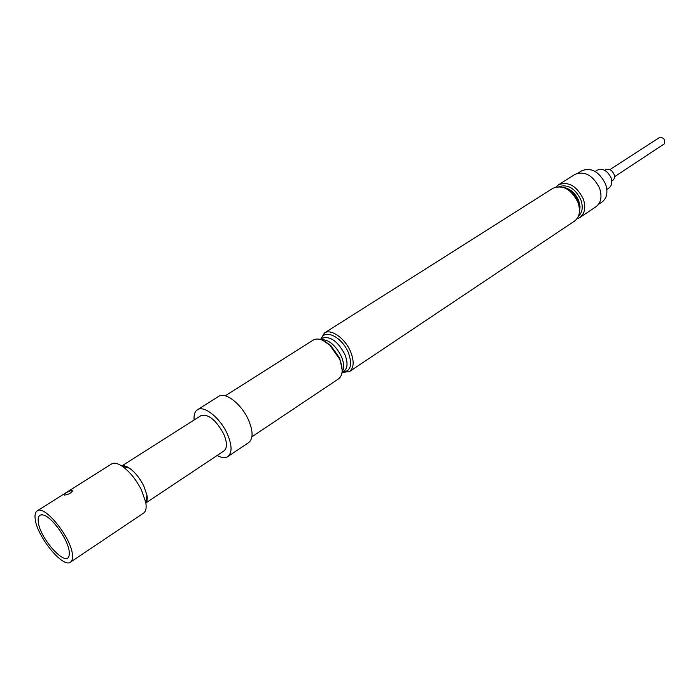 <?xml version="1.0" encoding="UTF-8"?>
<svg xmlns="http://www.w3.org/2000/svg" width="700" height="700" viewBox="0 0 700 700"><rect width="100%" height="100%" fill="white"/><g stroke="black" fill="none" stroke-linecap="round" stroke-linejoin="round"><path stroke-width="1.05" d="M614.477 176.759L664.51 143.745C665.21 139.265 663.486 137.226 659.321 137.638L609.849 169.636M69.23 551.976C68.661 540.356 51.975 516.661 43.269 515.043C39.436 514.211 37.756 516.399 38.246 521.596C39.498 538.659 67.664 569.231 69.186 554.872L69.23 551.976M71.978 490.298L72.502 490.884C70.744 493.36 68.058 494.751 64.444 495.058L64.015 494.637C66.019 492.642 68.679 491.199 71.978 490.298M611.765 181.081L612.701 180.46C614.46 179.104 614.898 177.039 614.014 174.248C611.852 169.96 609.096 168.464 605.736 169.759L604.8 170.362M606.865 189.429L608.869 188.099C611.782 185.841 612.5 182.385 611.021 177.739C607.39 170.546 602.788 168.026 597.205 170.17L595.175 171.474M577.955 173.127L581.639 170.791C591.273 167.151 599.261 171.588 605.596 184.126C608.169 192.211 606.97 198.196 601.991 202.081L598.369 204.505M35.131 518.543C36.444 535.754 62.93 568.619 70.481 562.144C72.1 561.015 72.756 558.688 72.468 555.144C71.767 538.247 44.52 504.306 37.144 510.912C35.367 512.102 34.694 514.649 35.131 518.543M145.845 502.854C147.201 501.366 147.577 498.802 146.965 495.18L143.745 485.887C139.746 478.048 134.951 472.124 129.343 468.108C126.28 466.077 123.786 465.377 121.879 466.016M70.481 562.144L143.553 513.117C145.941 511.411 146.676 507.832 145.766 502.373L141.47 490.009C136.115 479.552 129.719 471.642 122.281 466.287C117.661 463.242 114.091 462.464 111.562 463.96L37.144 510.912M145.862 502.95L224 450.923C227.395 448.017 227.237 442.251 223.528 433.615C215.793 419.781 208.285 413.77 201.014 415.599L121.791 465.964M217.192 455.455C221.611 457.879 225.164 458.255 227.832 456.584L248.701 442.584C253.286 438.69 253.19 431.095 248.412 419.773C241.474 404.023 225.269 391.466 218.645 396.392L197.391 409.797C194.784 411.565 193.69 414.96 194.11 419.991M227.832 456.584C232.321 452.751 232.111 445.13 227.203 433.703C220.097 417.795 203.866 404.95 197.391 409.797M558.469 184.826L574.892 174.423C584.798 170.686 593.04 175.298 599.602 188.256C602.271 196.604 601.055 202.781 595.945 206.771L579.784 217.577C584.867 213.596 586.04 207.384 583.301 198.949C576.634 185.841 568.356 181.134 558.469 184.826L556.071 186.952M576.861 218.907L579.784 217.577M342.387 372.4L349.466 371.569L574.525 221.095C579.6 217.114 580.755 210.893 577.999 202.431C571.296 189.271 563.001 184.537 553.122 188.204L324.389 333.025L320.757 339.159M251.912 436.791L338.52 378.892C342.493 375.786 343.184 370.064 340.585 361.725L339.491 358.908L329.787 345.144C323.216 339.386 317.704 337.697 313.259 340.078L225.243 395.797M349.466 371.569C353.964 367.876 354.331 361.226 350.578 351.636C345.1 338.319 330.855 328.326 324.389 333.025M579.512 210.499L578.445 201.136C575.514 194.189 570.981 189.796 564.83 187.941M579.442 211.907L580.046 206.675L578.786 200.909C575.409 193.148 570.316 188.659 563.509 187.434M578.366 216.344C582.444 212.572 583.293 207.086 580.904 199.876C575.207 188.431 567.91 184.013 559.02 186.62M342.125 369.285L339.675 358.155L330.724 345.433L323.505 340.664M342.055 372.146C344.374 368.48 344.155 363.256 341.381 356.484C335.466 345.021 328.624 339.386 320.854 339.57M341.985 372.671L343.866 371.411C347.734 368.244 348.04 362.521 344.785 354.252C337.689 341.154 330.181 335.799 322.262 338.205L320.346 339.421M342.912 372.05C350.822 371.201 352.625 364.674 348.311 352.494C342.072 337.076 324.502 328.422 321.291 338.826M146.965 495.18L145.766 502.373M573.317 194.442L576.992 200.104M342.151 370.029L340.585 361.725M322.831 340.34L329.787 345.144M129.343 468.108L122.281 466.287"/></g></svg>
